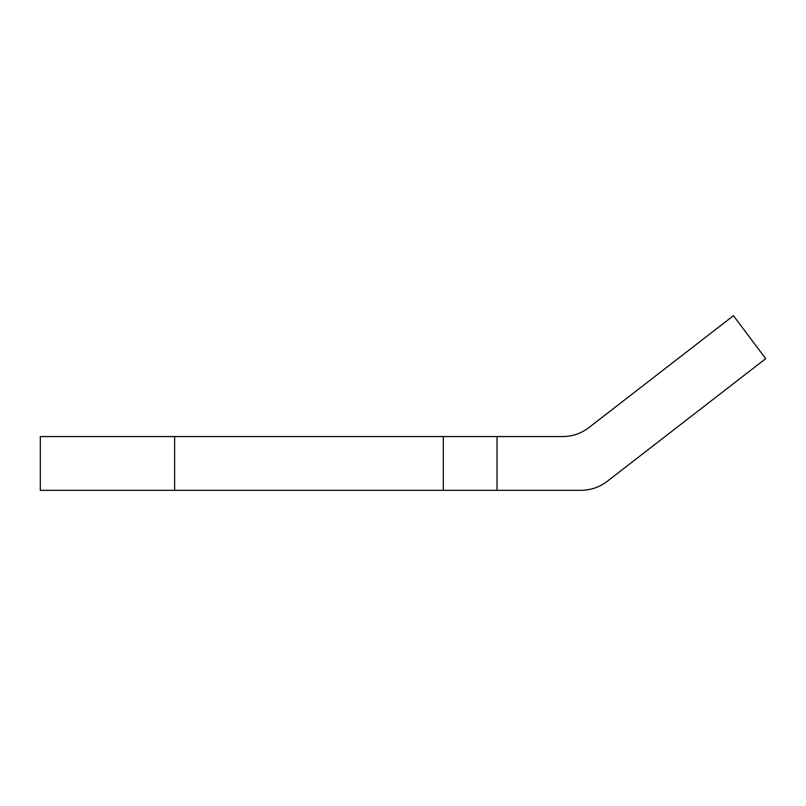 <?xml version="1.0" encoding="UTF-8"?>
<svg xmlns="http://www.w3.org/2000/svg" width="806" height="806" viewBox="0 0 806 806"><rect width="100%" height="100%" fill="white"/><g stroke="black" fill="none" stroke-linecap="round" stroke-linejoin="round"><path stroke-width="1.21" d="M588.884 427.593C581.126 433.497 572.351 436.499 562.578 436.58L174.63 436.58L174.63 490.32L580.945 490.32C590.717 490.229 599.493 487.237 607.25 481.323L765.7 358.67L733.45 315.68L588.884 427.593M174.63 490.32L40.3 490.32L40.3 436.58L174.63 436.58M443.3 436.58L443.3 490.32M497.03 436.58L497.03 490.32"/></g></svg>
